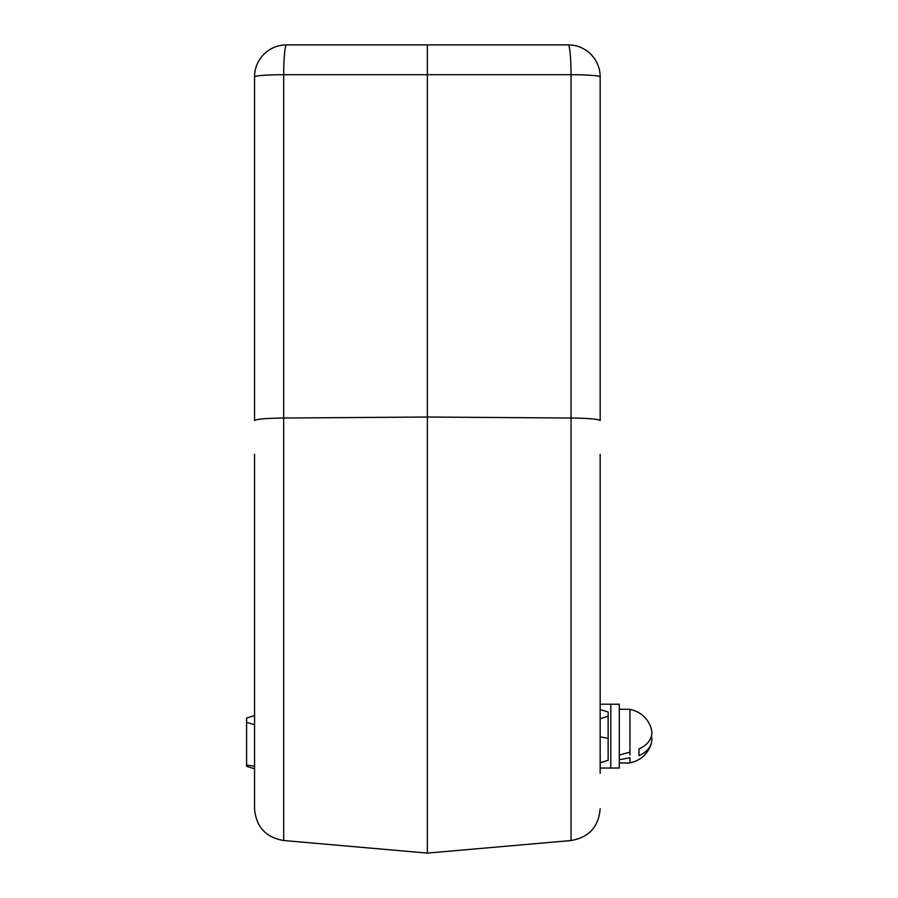 <?xml version="1.0" encoding="UTF-8"?>
<svg xmlns="http://www.w3.org/2000/svg" width="898" height="898" viewBox="0 0 898 898"><rect width="100%" height="100%" fill="white"/><g stroke="black" fill="none" stroke-linecap="round" stroke-linejoin="round"><path stroke-width="1.35" d="M629.947 754.994L629.947 752.097L629.947 754.994M638.983 755.656A26.693 18.869 0 0 0 651.42 742.893A26.693 18.869 0 0 0 651.42 736.124A26.693 18.869 180 0 0 651.42 729.356A26.693 18.869 180 0 1 638.983 748.887L638.983 755.656M619.306 768.026L619.306 704.223L610.808 704.223L610.808 768.037L619.306 768.026M619.306 709.274L629.947 709.274L629.947 752.097L619.306 755.05M619.306 762.974L629.947 762.974L629.947 757.699L619.306 759.82M254.561 454.321L254.561 808.75C256.076 826.845 265.786 837.441 283.678 840.528L283.678 418.03L427.358 417.02L427.358 853.1L283.678 840.528M600.167 454.321L600.167 773.346M427.358 44.9L568.266 44.9A31.901 31.901 0 0 1 600.167 76.801L600.167 420.59C598.629 419.119 588.92 418.266 571.049 418.03L427.358 417.02L427.358 44.9L286.462 44.9A31.901 31.901 0 0 0 254.561 76.801L254.561 420.59C256.098 419.119 265.808 418.266 283.678 418.03L283.678 74.691L427.358 74.691L427.358 59.257M254.561 724.742L254.561 715.605L246.58 718.041L246.58 722.306L254.561 724.742L254.561 768.767L246.58 766.331L246.58 722.306M600.167 230.999L600.167 92.752M600.167 709.543L608.148 711.979L608.148 716.245L600.167 718.681L600.167 736.843L608.148 738.358L608.148 760.269L600.167 762.705M608.148 716.245L608.148 738.358M600.167 808.75C598.64 826.845 588.942 837.441 571.049 840.528L571.049 74.691L427.358 74.691M568.266 44.9A31.901 2.784 90 0 1 571.049 74.691A31.901 2.122 0 0 1 600.167 76.801M286.462 44.9A31.901 2.784 90 0 0 283.678 74.691A31.901 2.122 180 0 0 254.561 76.801M246.58 765.13L254.561 766.185M629.947 762.817A27.12 27.12 0 0 0 651.42 742.893M651.42 729.356A27.12 27.12 0 0 0 629.947 709.431M600.167 768.037L610.808 768.037M600.167 704.223L610.808 704.223M571.049 840.528L427.358 853.1"/></g></svg>
